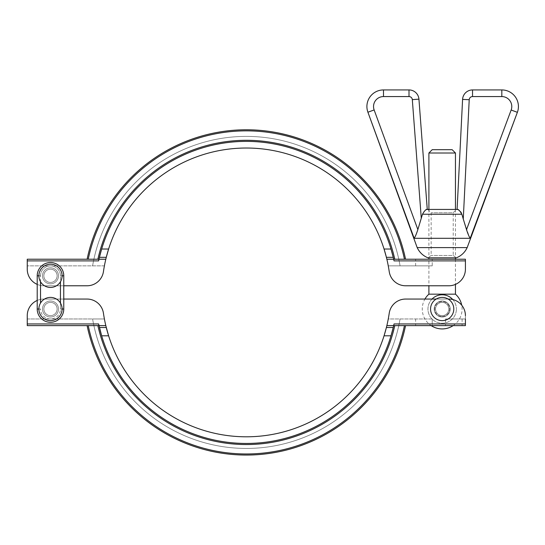 <?xml version="1.0" encoding="UTF-8"?>
<svg xmlns="http://www.w3.org/2000/svg" width="545" height="545" viewBox="0 0 545 545"><rect width="100%" height="100%" fill="white"/><g stroke="black" fill="none" stroke-linecap="round" stroke-linejoin="round"><path stroke-width="0.41" stroke-dasharray="2.73 2.04" d="M50.487 315.65A6.642 6.642 0 0 1 44.738 305.697A6.642 6.642 0 0 1 56.237 305.697A6.642 6.642 0 0 1 50.487 315.65A6.642 6.642 0 0 0 56.237 305.697A6.642 6.642 0 0 0 44.738 305.697A6.642 6.642 0 0 0 50.487 315.65A6.642 6.642 0 0 0 56.237 305.697A6.642 6.642 0 0 0 44.738 305.697A6.642 6.642 0 0 0 50.487 315.65A6.642 6.642 0 0 1 44.738 305.697A6.642 6.642 0 0 1 56.237 305.697A6.642 6.642 0 0 1 50.487 315.65A6.642 6.642 0 0 1 44.738 305.697A6.642 6.642 0 0 1 56.237 305.697A6.642 6.642 0 0 1 50.487 315.65A6.642 6.642 0 0 0 56.237 305.697A6.642 6.642 0 0 0 44.738 305.697A6.642 6.642 0 0 0 50.487 315.65M442.179 315.65A6.642 6.642 0 0 1 436.429 305.697A6.642 6.642 0 0 1 447.929 305.697A6.642 6.642 0 0 1 442.179 315.65A6.642 6.642 0 0 0 447.929 305.697A6.642 6.642 0 0 0 436.429 305.697A6.642 6.642 0 0 0 442.179 315.65A6.642 6.642 0 0 1 436.429 305.697A6.642 6.642 0 0 1 447.929 305.697A6.642 6.642 0 0 1 442.179 315.65A6.642 6.642 0 0 0 447.929 305.697A6.642 6.642 0 0 0 436.429 305.697A6.642 6.642 0 0 0 442.179 315.65M432.219 318.975L388.265 318.975A144.398 144.398 0 0 0 389.219 313.259A16.595 16.595 0 0 1 405.637 299.055A16.595 16.595 0 0 0 389.219 313.259A144.398 144.398 0 0 1 388.265 318.975L432.219 318.975L432.219 325.61L462.099 325.61L432.219 325.61L432.219 318.975M445.497 318.975L462.099 318.975L445.497 318.975L445.497 325.61L445.497 318.975L465.416 318.975L445.497 318.975M465.416 318.975L465.416 315.65A16.595 16.595 0 0 0 448.821 299.055A16.595 16.595 0 0 1 465.416 315.65A16.595 16.595 0 0 0 448.821 299.055L424.93 299.055A19.92 19.92 0 0 0 431.17 325.61M405.637 299.055L448.821 299.055L405.637 299.055A16.595 16.595 0 0 0 389.219 313.259A144.398 144.398 0 0 1 386.861 325.61L386.398 327.511A144.398 144.398 0 0 0 388.265 318.975A144.398 144.398 0 0 1 103.448 313.259A16.595 16.595 0 0 0 87.023 299.055L43.845 299.055A16.595 16.595 0 0 0 27.25 315.65L27.25 318.975L104.402 318.975A144.398 144.398 0 0 0 106.268 327.511L105.805 325.61A144.398 144.398 0 0 1 103.448 313.259A16.595 16.595 0 0 0 87.023 299.055A16.595 16.595 0 0 1 103.448 313.259M465.416 315.65L465.416 325.61M105.805 325.61L87.105 325.61A162.655 162.655 0 0 0 405.562 325.61L393.674 325.61A151.033 151.033 0 0 0 394.035 323.948L393.674 325.61L386.861 325.61M448.154 299.055L436.204 299.055M60.447 303.04L60.447 309.015L63.765 309.015A13.278 13.278 0 0 1 50.487 322.293A13.278 13.278 0 0 1 37.21 309.015L37.21 275.818A13.278 13.278 0 0 1 50.487 262.54A13.278 13.278 0 0 1 63.765 275.818L63.765 309.015A13.278 13.278 0 0 1 50.487 322.293A13.278 13.278 0 0 1 37.21 309.015L37.21 275.818A13.278 13.278 0 0 1 50.487 262.54A13.278 13.278 0 0 1 63.765 275.818L63.765 309.015A13.278 13.278 0 0 1 50.487 322.293A13.278 13.278 0 0 1 37.21 309.015L37.21 300.438A16.595 16.595 0 0 1 43.845 299.055A16.595 16.595 0 0 0 27.25 315.65L27.25 323.948L98.625 323.948A151.033 151.033 0 0 0 98.992 325.61L97.875 325.61L98.992 325.61L98.625 323.948M27.25 325.61L27.25 323.948M98.992 325.61L99.428 327.511L106.268 327.511L108.612 335.809A144.398 144.398 0 0 0 384.055 335.809L386.398 327.511L393.231 327.511L390.997 335.809A151.033 151.033 0 0 1 101.663 335.809L99.428 327.511A151.033 151.033 0 0 1 98.992 325.61A151.033 151.033 0 0 0 393.674 325.61L404.445 325.61A161.558 161.558 0 0 1 88.222 325.61L97.875 325.61L88.222 325.61M108.612 335.809A144.398 144.398 0 0 0 384.055 335.809L390.997 335.809A151.033 151.033 0 0 1 101.663 335.809L108.612 335.809M27.25 315.65A16.595 16.595 0 0 1 43.845 299.055L87.023 299.055M43.845 299.055L63.765 299.055L43.845 299.055M462.099 318.975L462.099 325.61L415.624 325.61L415.624 318.975M97.875 325.61A152.123 152.123 0 0 0 394.791 325.61L393.674 325.61A151.033 151.033 0 0 1 393.231 327.511L393.674 325.61M92.596 318.975L104.402 318.975L92.596 318.975A156.013 156.013 0 0 0 400.071 318.975A156.013 156.013 0 0 1 92.596 318.975M27.25 318.975L104.402 318.975M393.674 259.222A151.033 151.033 0 0 0 98.992 259.222A151.033 151.033 0 0 1 99.428 257.322L101.663 249.024A151.033 151.033 0 0 1 390.997 249.024L393.231 257.322L386.398 257.322L386.861 259.222L393.674 259.222L393.231 257.322A151.033 151.033 0 0 1 393.674 259.222L394.791 259.222L393.674 259.222L394.035 260.885A151.033 151.033 0 0 0 393.674 259.222L465.416 259.222L432.219 259.222L465.416 259.222L465.416 269.182A16.595 16.595 0 0 1 448.821 285.778A16.595 16.595 0 0 0 465.416 269.182A16.595 16.595 0 0 1 448.821 285.778L405.637 285.778A16.595 16.595 0 0 1 389.219 271.574A16.595 16.595 0 0 0 405.637 285.778L448.821 285.778L428.901 285.778L428.901 259.222M27.25 269.182L27.25 265.858L27.25 269.182A16.595 16.595 0 0 0 43.845 285.778L63.765 285.778L43.845 285.778A16.595 16.595 0 0 1 27.25 269.182A16.595 16.595 0 0 0 43.845 285.778L87.023 285.778A16.595 16.595 0 0 0 103.448 271.574A16.595 16.595 0 0 1 87.023 285.778A16.595 16.595 0 0 0 103.448 271.574A144.398 144.398 0 0 1 105.805 259.222L108.612 249.024A144.398 144.398 0 0 1 384.055 249.024L390.997 249.024A151.033 151.033 0 0 0 101.663 249.024L108.612 249.024A144.398 144.398 0 0 1 384.055 249.024L386.398 257.322A144.398 144.398 0 0 1 389.219 271.574A144.398 144.398 0 0 0 388.265 265.858L432.219 265.858L388.265 265.858A144.398 144.398 0 0 0 104.402 265.858A144.398 144.398 0 0 1 106.268 257.322L99.428 257.322L98.992 259.222L97.875 259.222L98.992 259.222A151.033 151.033 0 0 0 98.625 260.885L98.992 259.222L27.25 259.222L27.25 260.885L98.625 260.885M57.123 275.818A6.642 6.642 0 0 0 47.17 270.068A6.642 6.642 0 0 0 47.17 281.567A6.642 6.642 0 0 0 57.123 275.818A6.642 6.642 0 0 1 47.17 281.567A6.642 6.642 0 0 1 47.17 270.068A6.642 6.642 0 0 1 57.123 275.818A6.642 6.642 0 0 1 47.17 281.567A6.642 6.642 0 0 1 47.17 270.068A6.642 6.642 0 0 1 57.123 275.818A6.642 6.642 0 0 0 50.487 269.182A6.642 6.642 0 0 0 43.845 275.818A6.642 6.642 0 0 0 50.487 282.46A6.642 6.642 0 0 0 57.123 275.818M432.219 265.858L415.624 265.858L432.219 265.858L432.219 259.222L415.624 259.222L432.219 259.222L432.219 265.858M386.861 259.222A144.398 144.398 0 0 1 389.219 271.574A16.595 16.595 0 0 0 405.637 285.778M104.402 265.858L27.25 265.858L104.402 265.858A144.398 144.398 0 0 0 103.448 271.574M87.023 285.778L43.845 285.778A16.595 16.595 0 0 1 37.21 284.395L37.21 275.818L40.528 275.818A9.96 9.96 0 0 1 50.487 265.858A9.96 9.96 0 0 1 60.447 275.818L62.096 275.818M465.416 260.885L394.035 260.885L393.926 260.374M404.445 259.222L394.791 259.222L404.445 259.222A161.558 161.558 0 0 0 88.222 259.222L97.875 259.222L88.222 259.222M87.105 259.222A162.655 162.655 0 0 1 405.562 259.222M105.805 259.222L98.992 259.222M92.596 265.858A156.013 156.013 0 0 1 400.071 265.858A156.013 156.013 0 0 0 92.596 265.858M50.487 282.46A6.642 6.642 0 0 1 44.738 272.5A6.642 6.642 0 0 1 56.237 272.5A6.642 6.642 0 0 1 50.487 282.46A6.642 6.642 0 0 0 56.237 272.5A6.642 6.642 0 0 0 44.738 272.5A6.642 6.642 0 0 0 50.487 282.46M50.487 302.373A6.642 6.642 0 0 0 44.738 312.333A6.642 6.642 0 0 0 56.237 312.333A6.642 6.642 0 0 0 50.487 302.373A6.642 6.642 0 0 1 56.237 312.333A6.642 6.642 0 0 1 44.738 312.333A6.642 6.642 0 0 1 50.487 302.373M50.487 269.182A6.642 6.642 0 0 0 44.738 279.142A6.642 6.642 0 0 0 56.237 279.142A6.642 6.642 0 0 0 50.487 269.182A6.642 6.642 0 0 1 56.237 279.142A6.642 6.642 0 0 1 44.738 279.142A6.642 6.642 0 0 1 50.487 269.182M63.765 285.778L63.765 275.818A13.278 13.278 0 0 0 50.487 262.54A13.278 13.278 0 0 0 37.21 275.818M63.765 309.015L63.765 299.055M40.895 315.562A11.615 11.615 0 0 0 60.951 314.049A11.615 11.615 0 0 0 49.609 297.434A11.615 11.615 0 0 0 40.895 315.562M43.879 313.525A7.998 7.998 0 0 0 57.695 312.483A7.998 7.998 0 0 0 49.881 301.038A7.998 7.998 0 0 0 43.879 313.525A7.998 7.998 0 0 0 57.695 312.483A7.998 7.998 0 0 0 49.881 301.038A7.998 7.998 0 0 0 43.879 313.525M52.47 264.38A11.615 11.615 0 0 0 39.587 279.823A11.615 11.615 0 0 0 59.405 283.257A11.615 11.615 0 0 0 52.47 264.38M51.85 267.936A7.998 7.998 0 0 0 42.98 278.577A7.998 7.998 0 0 0 56.632 280.941A7.998 7.998 0 0 0 51.85 267.936A7.998 7.998 0 0 0 42.98 278.577A7.998 7.998 0 0 0 56.632 280.941A7.998 7.998 0 0 0 51.85 267.936M432.219 149.684L452.139 149.684M455.457 153.002L428.901 153.002M428.901 294.171L455.457 294.171M442.179 316.482A7.467 7.467 0 0 0 448.644 305.282A7.467 7.467 0 0 0 435.714 305.282A7.467 7.467 0 0 0 442.179 316.482A7.467 7.467 0 0 1 434.712 309.015A7.467 7.467 0 0 1 442.179 301.542A7.467 7.467 0 0 1 449.645 309.015A7.467 7.467 0 0 1 442.179 316.482M452.786 299.539A14.224 14.224 0 0 1 456.403 309.015A14.224 14.224 0 0 0 435.067 296.698A14.224 14.224 0 0 0 435.067 321.332A14.224 14.224 0 0 0 456.403 309.015A14.224 14.224 0 0 1 436.797 322.184A14.224 14.224 0 0 1 432.022 299.055M442.179 320.63A11.615 11.615 0 0 0 452.234 303.204A11.615 11.615 0 0 0 432.124 303.204A11.615 11.615 0 0 0 442.179 320.63M442.179 317.013A7.998 7.998 0 0 0 449.107 305.016A7.998 7.998 0 0 0 435.251 305.016A7.998 7.998 0 0 0 442.179 317.013A7.998 7.998 0 0 0 449.107 305.016A7.998 7.998 0 0 0 435.251 305.016A7.998 7.998 0 0 0 442.179 317.013M427.825 209.43L431.149 212.748L431.149 255.469L427.968 257.826L456.39 257.826L453.208 255.469L431.149 255.469L453.208 255.469L453.208 212.748L431.149 212.748L453.208 212.748L456.533 209.43L427.825 209.43L456.533 209.43M427.266 209.43L457.092 209.43M417.184 247.607L467.174 247.607M472.535 89.932L501.822 89.932A16.595 16.595 0 0 1 517.375 112.331A16.595 16.595 0 0 0 501.822 89.932L501.822 96.567L472.535 96.567L472.535 89.932A9.96 9.96 0 0 0 462.589 99.394A9.96 9.96 0 0 1 472.535 89.932M470.376 238.308L469.885 237.838M472.535 96.567A3.318 3.318 0 0 0 469.218 99.721L463.264 218.995L469.231 236.646M457.657 209.532L460.654 211.773M461.438 213.068L461.874 214.24L422.491 214.24L424.024 211.385M409.009 96.567L409.009 89.932A9.96 9.96 0 0 1 418.942 99.142L412.32 99.64A3.318 3.318 0 0 0 409.009 96.567L383.496 96.567A9.96 9.96 0 0 0 374.143 109.947L417.858 229.581C416.489 233.832 415.256 236.741 414.152 238.308L413.982 238.308M417.858 229.581L422.491 214.24M424.03 211.385L426.428 209.621M374.143 109.947L367.909 112.222A16.595 16.595 0 0 1 383.496 89.932L383.496 96.567M414.152 238.308L470.206 238.308M394.035 323.948L465.416 323.948M405.562 325.61A162.655 162.655 0 0 1 87.105 325.61M97.875 259.222A152.123 152.123 0 0 1 394.791 259.222M38.872 275.818L40.528 275.818L40.528 303.04M38.872 309.015L40.528 309.015A9.96 9.96 0 0 0 50.487 318.975A9.96 9.96 0 0 0 60.447 309.015L62.096 309.015M40.528 281.792L40.528 275.818A9.96 9.96 0 0 1 50.487 265.858A9.96 9.96 0 0 1 60.447 275.818L60.447 281.792M63.765 275.818L60.447 275.818L60.447 309.015A9.96 9.96 0 0 1 50.487 318.975A9.96 9.96 0 0 1 40.528 309.015L37.21 309.015M466.52 229.656L511.156 110.008L517.375 112.331M511.156 110.008A9.96 9.96 0 0 0 501.822 96.567M469.218 99.721L462.589 99.394M421.285 218.382L412.32 99.64M415.624 265.858L415.624 259.222M428.901 209.43L428.901 257.826M455.457 209.43L455.457 257.826M455.457 259.222L455.457 284.395M453.188 325.61A19.92 19.92 0 0 0 461.731 305.227"/><path stroke-width="0.82" d="M465.416 318.975L465.416 323.948L394.035 323.948A151.033 151.033 0 0 1 393.674 325.61L386.861 325.61A144.398 144.398 0 0 0 389.219 313.259A16.595 16.595 0 0 1 405.637 299.055L424.93 299.055A19.92 19.92 0 0 1 428.901 294.171L455.457 294.171L455.457 284.395M394.035 323.948L393.674 325.61L465.416 325.61L465.416 323.948M448.154 299.055L448.821 299.055A16.595 16.595 0 0 1 465.416 315.65M436.204 299.055L405.637 299.055M27.25 318.975L27.25 315.65A16.595 16.595 0 0 1 37.21 300.438L37.21 284.395A16.595 16.595 0 0 1 27.25 269.182L27.25 260.885L98.625 260.885A151.033 151.033 0 0 1 98.992 259.222L27.25 259.222L27.25 269.182M98.625 323.948L27.25 323.948L27.25 325.61L98.992 325.61A151.033 151.033 0 0 1 98.625 323.948L101.663 335.809A151.033 151.033 0 0 1 99.428 327.511L106.268 327.511A144.398 144.398 0 0 0 386.398 327.511L386.861 325.61M27.25 323.948L27.25 315.65M87.023 299.055L63.765 299.055L87.023 299.055A16.595 16.595 0 0 1 103.448 313.259A144.398 144.398 0 0 0 104.402 318.975M393.674 325.61L393.231 327.511L386.398 327.511L384.055 335.809L390.997 335.809L393.231 327.511A151.033 151.033 0 0 1 101.663 335.809L108.612 335.809L105.805 325.61L98.992 325.61M103.448 313.259A144.398 144.398 0 0 0 105.805 325.61M465.416 325.61L462.099 325.61M415.624 325.61L405.562 325.61A162.655 162.655 0 0 1 87.105 325.61L27.25 325.61M88.222 325.61A161.558 161.558 0 0 0 404.445 325.61L394.791 325.61A152.123 152.123 0 0 1 97.875 325.61M428.901 294.171L428.901 285.778L405.637 285.778A16.595 16.595 0 0 1 389.219 271.574A144.398 144.398 0 0 0 386.861 259.222L386.398 257.322L393.231 257.322L390.997 249.024A151.033 151.033 0 0 1 393.231 257.322L393.674 259.222A151.033 151.033 0 0 1 394.035 260.885L393.674 259.222L386.861 259.222M394.035 260.885L465.416 260.885L465.416 269.182A16.595 16.595 0 0 1 448.821 285.778L405.637 285.778M465.416 260.885L465.416 259.222L393.674 259.222M87.023 285.778L63.765 285.778L87.023 285.778A16.595 16.595 0 0 0 103.448 271.574A144.398 144.398 0 0 1 104.402 265.858M105.805 259.222L98.992 259.222L99.428 257.322L106.268 257.322L105.805 259.222A144.398 144.398 0 0 0 103.448 271.574M106.268 257.322L108.612 249.024A144.398 144.398 0 0 1 384.055 249.024L386.398 257.322A144.398 144.398 0 0 0 384.055 249.024L390.997 249.024A151.033 151.033 0 0 0 101.663 249.024L99.428 257.322A151.033 151.033 0 0 1 101.663 249.024L108.612 249.024A144.398 144.398 0 0 0 106.268 257.322M405.562 259.222A162.655 162.655 0 0 0 87.105 259.222M98.992 259.222L98.625 260.885M63.765 275.818A13.278 13.278 0 0 0 50.487 262.54A13.278 13.278 0 0 0 37.21 275.818L37.21 309.015A13.278 13.278 0 0 0 50.487 322.293A13.278 13.278 0 0 0 63.765 309.015L63.765 275.818L62.096 275.818M63.765 299.055L63.765 285.778M40.895 315.562A11.615 11.615 0 0 0 60.951 314.049A11.615 11.615 0 0 0 49.609 297.434A11.615 11.615 0 0 0 40.895 315.562M52.47 264.38A11.615 11.615 0 0 0 39.587 279.823A11.615 11.615 0 0 0 59.405 283.257A11.615 11.615 0 0 0 52.47 264.38M455.457 153.002L452.139 149.684L432.219 149.684L428.901 153.002L455.457 153.002L455.457 209.43M432.022 299.055A14.224 14.224 0 0 1 452.786 299.539M442.179 320.63A11.615 11.615 0 0 0 452.234 303.204A11.615 11.615 0 0 0 432.124 303.204A11.615 11.615 0 0 0 442.179 320.63M467.174 247.607L517.375 112.331L511.156 110.008L466.52 229.656C467.882 233.88 469.116 236.768 470.206 238.308L517.375 112.331A16.595 16.595 0 0 0 501.822 89.932L472.535 89.932A9.96 9.96 0 0 0 462.589 99.394L457.092 209.43L427.266 209.43C426.244 208.939 424.65 210.54 422.491 214.24L417.858 229.581C416.489 233.832 415.256 236.741 414.152 238.308L367.909 112.222L417.184 247.607C419.466 252.396 423.063 255.803 427.968 257.826L456.39 257.826C461.302 255.809 464.899 252.403 467.174 247.607L417.184 247.607M422.491 214.24L461.874 214.24L463.264 218.995L461.874 214.24C459.735 210.561 458.141 208.96 457.092 209.43L462.589 99.394L469.218 99.721A3.318 3.318 0 0 1 472.535 96.567L501.822 96.567A9.96 9.96 0 0 1 511.156 110.008M469.231 236.646L469.885 237.838M457.092 209.43L457.657 209.532M460.654 211.773L461.438 213.068M383.496 89.932A16.595 16.595 0 0 0 367.909 112.222L374.143 109.947A9.96 9.96 0 0 1 383.496 96.567L383.496 89.932L409.009 89.932L383.496 89.932M418.942 99.142A9.96 9.96 0 0 0 409.009 89.932L409.009 96.567A3.318 3.318 0 0 1 412.32 99.64L418.942 99.142L427.266 209.43L418.942 99.142M426.428 209.621L427.266 209.43M466.52 229.656L463.264 218.995L469.218 99.721M470.206 238.308L414.152 238.308M394.791 259.222A152.123 152.123 0 0 0 97.875 259.222M88.222 259.222A161.558 161.558 0 0 1 404.445 259.222M37.21 275.818L38.872 275.818M37.21 309.015L38.872 309.015M40.528 303.04L40.528 281.792M62.096 309.015L63.765 309.015M60.447 281.792L60.447 303.04M501.822 89.932L501.822 96.567M472.535 89.932L472.535 96.567M417.858 229.581L374.143 109.947M383.496 96.567L409.009 96.567M412.32 99.64L421.285 218.382M428.901 153.002L428.901 209.43M428.901 257.826L428.901 259.222M455.457 257.826L455.457 259.222M461.731 305.227A19.92 19.92 0 0 0 455.457 294.171M431.17 325.61A19.92 19.92 0 0 0 453.188 325.61"/></g></svg>
